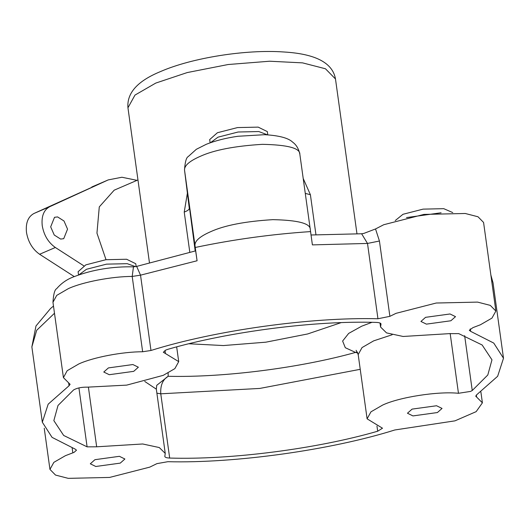 <?xml version="1.0" encoding="UTF-8"?>
<svg xmlns="http://www.w3.org/2000/svg" width="530" height="530" viewBox="0 0 530 530"><rect width="100%" height="100%" fill="white"/><g stroke="black" fill="none" stroke-linecap="round" stroke-linejoin="round"><path stroke-width="0.79" d="M470.607 391.405L458.463 393.293C438.217 391.107 399.136 397.189 382.574 405.106L370.954 411.83L367.104 418.833L382.501 428.214L377.685 431.215C317.139 448.824 230.51 460 169.679 458.052C166.188 457.907 164.585 457.238 164.863 456.052L165.247 453.402L159.285 447.552L142.696 443.981L96.672 446.803L87.099 446.85L63.673 435.461L53.848 420.628L58.008 405.47L73.571 389.954C77.049 387.973 81.646 387.046 87.357 387.158L126.71 385.118L163.247 375.346L174.867 368.628L178.716 361.626L163.32 352.245L165.797 350.052L168.129 349.237C228.682 331.634 315.31 320.458 376.134 322.406C379.632 322.551 381.236 323.22 380.951 324.406L380.573 327.05L386.536 332.9L403.125 336.47L449.149 333.655L458.715 333.608L482.148 344.997L491.973 359.83L487.805 374.982L472.25 390.504L470.607 391.405M142.649 351.754L132.195 276.435L133.467 266.835L136.66 266.398L140.529 275.163L150.977 350.482L142.649 351.754C122.476 351.741 93.293 357.306 78.891 363.905L67.164 370.708L63.421 377.625L70.106 384.31L69.039 385.767L48.17 404.178L42.321 422.225L52.072 437.376L75.187 449.122L76.499 450.195L74.028 452.388L65.422 455.681L53.855 462.352L49.953 469.401L55.524 475.072L68.237 478.351L109.591 477.431L149.778 467.129L156.92 463.637L167.864 461.696C234.942 463.478 331.084 450.036 394.837 429.969L454.978 420.846L476.152 411.651L482.399 402.833L475.715 396.149L476.781 394.691L497.65 376.28L503.5 358.234L493.046 282.907L491.131 276.912M412.095 409.114L436.561 405.748L442.046 408.431L437.402 412.545L412.943 415.917L407.457 413.228L412.095 409.114M94.943 459.689L119.409 456.317L124.895 459.007L120.25 463.121L95.791 466.486L90.305 463.803L94.943 459.689M108.411 367.913L132.878 364.541L138.363 367.224L133.719 371.344L109.259 374.71L103.774 372.027L108.411 367.913M425.563 317.337L450.03 313.972L455.515 316.655L450.871 320.769L426.411 324.135L420.926 321.452L425.563 317.337M210.125 142.842L209.675 139.589L217.413 132.732L237.506 127.578L258.176 127.12L267.325 131.592L267.776 134.845M395.248 220.56L402.992 214.286L423.079 209.131L443.756 208.674L452.746 212.583M78.553 274.977L78.102 271.718L85.84 264.861L105.927 259.707L126.604 259.25L135.753 263.721L136.144 266.55M67.548 229.139L63.719 238.685L60.652 239.076L54.239 235.022L50.681 226.853L54.511 217.307L57.578 216.922L63.991 220.977L67.548 229.139M83.793 265.815L55.345 247.49C48.27 242.482 43.904 235.221 42.241 225.707C41.28 216.286 43.758 209.959 49.688 206.713L108.219 179.909L121.92 177.245L137.012 180.346M74.279 276.607L39.598 254.268C32.529 249.259 28.163 241.998 26.5 232.484C25.533 223.07 28.017 216.737 33.94 213.491L108.219 179.909M470.289 328.872L470.633 331.336L469.315 330.263L472.979 327.613L480.399 324.777L491.966 318.106L495.868 311.057L490.296 305.379L477.576 302.107L436.223 303.021L396.042 313.329L389.888 316.337L377.95 318.762L367.502 243.442L361.619 233.763L310.977 234.995M495.868 311.057L483.572 222.441L478 216.77L465.28 213.491L423.927 214.411L383.746 224.72L375.531 228.953L379.434 241.018L389.888 316.337M310.547 231.597C271.777 234.18 233.339 239.467 195.239 247.47L194.987 245.436C194.689 241.004 199.85 236.446 210.463 231.776C224.323 225.389 245.118 221.348 272.864 219.652C298.092 220.169 310.573 223.474 310.295 229.563L312.395 244.886L367.502 243.442L379.434 241.018M310.288 229.497L299.834 154.177L310.288 229.497M137.966 179.935L114.195 190.171L99.282 206.885L96.95 233.134L106.02 259.693M187.395 193.132L184.228 212.066L189.793 252.154M315.946 234.704L310.394 194.702L303.206 178.484M470.633 331.336L493.748 343.076L503.5 358.234M361.619 233.763L363.792 233.432L375.531 228.953M150.977 350.482C214.736 330.415 310.878 316.98 377.95 318.762M195.239 247.47L197.081 260.76L140.529 275.163L132.195 276.435C112.022 276.421 82.839 281.98 68.436 288.585L56.717 295.389L52.967 302.305L63.421 377.625M381.017 323.982L380.838 323.585M164.803 456.476L164.863 456.052M195.736 251.452L197.081 260.76M184.228 212.066C187.64 210.801 189.323 209.529 189.276 208.263L184.533 170.11L195.199 250.968M357.796 352.96L355.531 352.417L357.458 352.145M144.743 381.454L156.33 389.159L156.734 385.317L168.169 376.287C162.75 379.559 160.279 385.396 160.769 393.81L169.679 458.052M458.463 393.293L450.162 333.489M165.009 350.423L165.446 353.536M72.835 452.845L72.173 448.049M155.793 83.071L134.978 95.082L127.949 107.775C126.73 93.055 137.542 81.004 160.398 71.616C191.873 57.783 246.139 49.237 283.775 51.98C315.443 53.821 332.681 62.818 335.483 78.977L325.453 68.767L302.564 62.871L269.644 61.222L228.132 64.521L187.203 72.57L155.793 83.071M341.035 322.664L307.652 333.96L265.815 342.188L223.382 345.56L188.958 343.765M210.47 142.722L218.022 137.164L238.116 132.01L258.792 131.546L267.411 134.825M78.897 274.851L86.45 269.293L106.543 264.139L127.22 263.682L135.601 266.669M406.517 217.578L441.092 212.782M55.345 247.49L39.598 254.268M392.16 334.755L373.657 340.863L362.036 347.581L358.187 354.583L367.104 418.833M299.848 154.237C300.119 148.155 287.644 144.849 262.41 144.332C234.671 146.022 213.868 150.063 200.009 156.449C189.395 161.127 184.241 165.678 184.533 170.11L194.987 245.436M464.644 335.689L472.25 390.504M69.039 385.767L68.675 383.15M54.491 313.256L36.683 330.296L31.866 346.905L35.98 325.97L50.542 308.513L53.49 306.055M87.099 446.85L78.924 387.894M377.685 431.215L376.969 426.074M360.234 369.311L259.793 388.43L160.769 393.81L156.893 393.187M168.116 373.041L168.169 376.287C223.435 377.691 300.165 367.913 355.531 352.417L345.308 347.72L342.625 341.042L348.667 333.41L361.692 326.195L371.947 322.326M88.411 387.238L96.672 446.803M476.351 395.009L476.636 397.069M107.544 180.207L91.803 186.984M49.688 206.713L33.94 213.491M310.394 194.702L305.28 193.397M44.235 428.227L49.953 469.401M127.949 107.775L149.42 262.502M335.483 78.977L356.955 233.703M42.321 422.225L31.866 346.905M380.573 327.05L380.01 323.022M156.33 389.159L165.247 453.402M176.669 346.905L178.716 361.626M482.399 402.833L480.876 391.875M184.506 169.931C185.083 161.948 186.315 157.503 188.203 156.595L196.345 149.288L206.243 144.312C215.399 140.682 225.946 137.999 237.884 136.276L264.636 134.686C279.012 135.528 288.34 137.999 292.613 142.106C293.501 142.848 298.085 145.737 299.834 154.177M358.187 354.583L356.12 350.31M136.66 266.398L195.669 250.862M493.046 282.907L490.866 275.024M52.967 302.305C53.497 294.097 54.722 289.565 56.637 288.711C61.447 283.08 67.396 279.019 74.472 276.527C92.69 269.644 112.36 266.411 133.467 266.835"/></g></svg>
